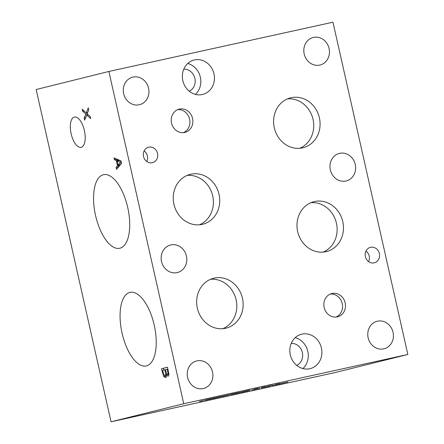 <?xml version="1.0" encoding="UTF-8"?>
<svg xmlns="http://www.w3.org/2000/svg" width="444" height="444" viewBox="0 0 444 444"><rect width="100%" height="100%" fill="white"/><g stroke="black" fill="none" stroke-linecap="round" stroke-linejoin="round"><path stroke-width="0.67" d="M108.874 71.462L36.164 89.533L111.044 421.8L335.126 372.538L407.836 354.467L332.956 22.2L108.874 71.462L183.755 403.729L407.836 354.467M167.255 369.219L165.484 369.663L166.633 373.82L167.588 374.397L168.06 373.532L167.255 369.219L167.949 369.069M168.06 373.532L168.853 373.36M167.56 374.403L168.92 374.103L167.56 374.403M164.813 369.83L162.571 370.385L163.869 374.952L164.979 375.735L165.668 374.375L164.813 369.83L165.484 369.68M165.668 374.375L166.827 374.126M166.916 375.308L166.417 375.419M165.446 377.644L163.753 376.551L161.466 368.714L167.527 367.21L168.931 374.575L168.132 376.29L166.372 374.675C166.533 376.418 166.228 377.406 165.446 377.644L165.418 377.65M166.4 374.669L168.359 374.242L168.892 375.169M161.466 368.714L167.538 367.266M163.83 370.074L163.431 368.287M163.753 376.551L165.712 376.118L165.44 375.635M166.245 376.79L165.712 376.118M111.044 421.8L183.755 403.729M74.359 117.055A15.496 6.815 77.6 0 1 74.442 117.038A15.496 6.815 77.6 0 1 84.404 130.619A15.496 6.815 77.6 0 1 81.174 147.291A15.496 6.815 77.6 0 1 81.097 147.314A15.496 6.815 77.6 0 1 71.129 133.727A15.496 6.815 77.6 0 1 74.359 117.055M129.876 292.413A37.668 16.567 77.6 0 1 130.07 292.368A37.668 16.567 77.6 0 1 154.284 325.38A37.668 16.567 77.6 0 1 146.437 365.9A37.668 16.567 77.6 0 1 146.243 365.945A37.668 16.567 77.6 0 1 122.022 332.933A37.668 16.567 77.6 0 1 129.876 292.413M103.358 174.736A37.668 16.567 77.6 0 1 103.546 174.686A37.668 16.567 77.6 0 1 127.767 207.698A37.668 16.567 77.6 0 1 119.919 248.218A37.668 16.567 77.6 0 1 119.725 248.263A37.668 16.567 77.6 0 1 95.504 215.251A37.668 16.567 77.6 0 1 103.358 174.736M86.752 115.04L84.654 120.135L84.177 118.026L85.836 114.058L82.645 111.228L82.196 109.241L86.225 112.898L88.289 107.87L88.761 109.979L87.135 113.869L90.265 116.644L90.709 118.631L86.752 115.04L88.117 114.741M114.363 159.69L113.942 157.825L121.057 160.989L121.567 163.253L116.556 169.425L116.117 167.488L117.532 165.806L116.339 160.523L114.363 159.69L116.322 159.257L116.228 158.841M117.138 160.856L118.104 165.135L120.474 162.282L117.138 160.856L119.103 160.428L121.123 161.289M120.474 162.282L121.306 162.099M118.104 165.135L120.063 164.702L121.501 162.97M116.339 160.523L118.298 160.095L116.322 159.257M117.532 165.806L119.492 165.379L119.375 164.852M118.409 160.578L118.298 160.095M116.117 167.488L118.082 167.055L119.492 165.379M118.165 167.444L118.082 167.055M86.225 112.898L87.673 112.576M82.645 111.228L84.049 110.917M85.836 114.058L87.179 113.764M87.385 113.264L86.824 112.765M84.177 118.026L85.653 117.699M87.252 114.929L87.546 114.23M282.245 383.272L286.635 382.256L282.24 383.233M287.923 381.962L278.749 384.104L287.94 381.957M274.708 384.931L277.7 384.271L274.703 384.904M272.444 385.47L281.169 383.438L272.588 385.425M261.216 387.895L267.294 386.496L261.205 387.845M264.896 387.096L264.58 387.151M261.655 387.762L262.171 387.668M263.175 387.49L262.715 387.551M230.952 394.55L237.029 393.151L230.941 394.5M234.637 393.745L234.315 393.806M231.385 394.394L231.907 394.322M232.917 394.144L232.451 394.205M203.496 400.549L199.417 401.465L203.491 400.521M205.805 400.122L212.532 398.551L205.8 400.088M209.918 399.223L213.803 398.257C214.652 398.085 214.646 398.101 213.78 398.318L209.912 399.212M213.803 398.257C214.652 398.085 214.646 398.101 213.78 398.318L213.769 398.268M220.535 396.764L214.935 398.107L220.546 396.764M220.141 396.853L214.713 398.113L220.141 396.853M221.85 396.498L220.751 396.72M213.625 398.401L214.713 398.113M227.667 395.232L224.525 395.92L227.844 395.16M224.12 396.048L222.05 396.531L224.109 395.998M225.541 395.765L225.213 395.793M223.182 396.22L223.526 396.137M226.895 395.438L226.368 395.537M229.193 394.883L228.915 394.932M237.784 393.045L242.174 392.03L237.779 393.012M243.462 391.736L234.288 393.878L243.479 391.73M245.066 391.442L249.395 390.443L245.06 391.408M247.425 390.931L241.464 392.296L247.425 390.92M259.729 388.15L251.787 390.032L259.729 388.15M269.641 386.102L265.029 387.118L269.641 386.091M279.47 383.633L275.385 384.548L279.465 383.605M265.268 386.757L261.183 387.673L265.262 386.73M250.216 390.026L238.844 392.663L250.216 390.026M231.291 394.322L239.36 392.418L231.285 394.3M214.163 397.968C215.013 397.791 215.007 397.813 214.136 398.029L204.379 400.238L214.163 397.968C215.013 397.791 215.007 397.813 214.136 398.029L214.125 397.974M213.459 398.24L221.528 396.337L213.453 398.224M233.727 393.656L221.007 396.581L233.727 393.656M258.169 388.317L254.085 389.233L258.164 388.289M272.372 385.192L268.287 386.108L272.366 385.17M220.096 396.67L216.467 397.508L220.113 396.781M209.712 398.951L206.166 399.828L209.707 398.934M234.304 393.606L237.929 392.746L234.299 393.589M195.427 94.389A17.743 15.934 76 0 0 200.338 77.201A17.743 15.934 76 0 0 187.745 63.475M189.255 91.209A11.522 10.351 76 0 0 194.822 78.127A11.522 10.351 76 0 0 183.777 69.175M182.839 80.658A17.743 15.934 -104 0 1 194.117 60.023A17.743 15.934 -104 0 1 213.958 73.815A17.743 15.934 -104 0 1 202.675 94.455A17.743 15.934 -104 0 1 182.839 80.658M302.897 368.576A17.743 15.934 76 0 0 307.809 351.393A17.743 15.934 76 0 0 295.216 337.662M296.72 365.395A11.522 10.351 76 0 0 302.286 352.314A11.522 10.351 76 0 0 291.247 343.367M290.304 354.85A17.743 15.934 -104 0 1 301.587 334.21A17.743 15.934 -104 0 1 321.428 348.007A17.743 15.934 -104 0 1 310.145 368.642A17.743 15.934 -104 0 1 290.304 354.85M183.433 132.645A11.977 10.756 76 0 0 189.605 119.197A11.977 10.756 76 0 0 177.717 109.629M171.545 123.082A11.977 10.756 -104 0 1 179.165 109.146A11.977 10.756 -104 0 1 192.557 118.465A11.977 10.756 -104 0 1 184.943 132.395A11.977 10.756 -104 0 1 171.545 123.082M336.053 317.055A11.977 10.756 76 0 0 342.224 303.602A11.977 10.756 76 0 0 330.33 294.039M324.159 307.487A11.977 10.756 -104 0 1 331.779 293.551A11.977 10.756 -104 0 1 345.177 302.869A11.977 10.756 -104 0 1 337.557 316.805A11.977 10.756 -104 0 1 324.159 307.487M199.456 224.803A25.719 23.094 76 0 0 212.704 195.926A25.719 23.094 76 0 0 187.174 175.386M173.926 204.268A25.719 23.094 -104 0 1 190.282 174.348A25.719 23.094 -104 0 1 219.042 194.35A25.719 23.094 -104 0 1 202.686 224.264A25.719 23.094 -104 0 1 173.926 204.268M323.199 252.114A25.719 23.094 76 0 0 336.447 223.238A25.719 23.094 76 0 0 310.922 202.703M297.674 231.579A25.719 23.094 -104 0 1 314.025 201.665A25.719 23.094 -104 0 1 342.79 221.661A25.719 23.094 -104 0 1 326.434 251.576A25.719 23.094 -104 0 1 297.674 231.579M299.8 148.279A25.719 23.094 76 0 0 313.048 119.403A25.719 23.094 76 0 0 287.518 98.868M274.275 127.744A25.719 23.094 -104 0 1 290.626 97.83A25.719 23.094 -104 0 1 319.386 117.827A25.719 23.094 -104 0 1 303.036 147.747A25.719 23.094 -104 0 1 274.275 127.744M222.866 328.688A25.719 23.094 76 0 0 236.114 299.811A25.719 23.094 76 0 0 210.584 279.276M197.341 308.153A25.719 23.094 -104 0 1 213.692 278.238A25.719 23.094 -104 0 1 242.452 298.235A25.719 23.094 -104 0 1 226.101 328.155A25.719 23.094 -104 0 1 197.341 308.153M146.77 161.499A7.975 7.165 76 0 0 147.375 155.933A7.975 7.165 76 0 0 144.139 150.921M143.534 156.488A7.975 7.165 -104 0 1 148.607 147.208A7.975 7.165 -104 0 1 157.526 153.413A7.975 7.165 -104 0 1 152.453 162.693A7.975 7.165 -104 0 1 143.534 156.488M368.614 261.638A7.975 7.165 76 0 0 369.219 256.071A7.975 7.165 76 0 0 365.984 251.06M365.379 256.626A7.975 7.165 -104 0 1 370.451 247.347A7.975 7.165 -104 0 1 379.37 253.552A7.975 7.165 -104 0 1 374.298 262.826A7.975 7.165 -104 0 1 365.379 256.626M187.634 377.461A14.191 12.743 -104 0 1 196.664 360.95A14.191 12.743 -104 0 1 212.532 371.983A14.191 12.743 -104 0 1 203.507 388.494A14.191 12.743 -104 0 1 187.634 377.461M330.342 169.908A14.191 12.743 -104 0 1 339.366 153.402A14.191 12.743 -104 0 1 355.239 164.435A14.191 12.743 -104 0 1 346.215 180.947A14.191 12.743 -104 0 1 330.342 169.908M123.654 93.667A14.191 12.743 -104 0 1 132.678 77.162A14.191 12.743 -104 0 1 148.551 88.195A14.191 12.743 -104 0 1 139.527 104.706A14.191 12.743 -104 0 1 123.654 93.667M304.184 53.968A14.191 12.743 -104 0 1 313.214 37.463A14.191 12.743 -104 0 1 329.082 48.496A14.191 12.743 -104 0 1 320.057 65.007A14.191 12.743 -104 0 1 304.184 53.968M368.143 337.779A14.191 12.743 -104 0 1 377.172 321.267A14.191 12.743 -104 0 1 393.045 332.301A14.191 12.743 -104 0 1 384.016 348.812A14.191 12.743 -104 0 1 368.143 337.779M161.533 261.51A14.191 12.743 -104 0 1 170.557 244.999A14.191 12.743 -104 0 1 186.43 256.033A14.191 12.743 -104 0 1 177.406 272.544A14.191 12.743 -104 0 1 161.533 261.51M167.654 370.984L168.343 370.829M165.279 371.917L165.956 371.767M162.365 372.688L163.059 372.533"/></g></svg>
